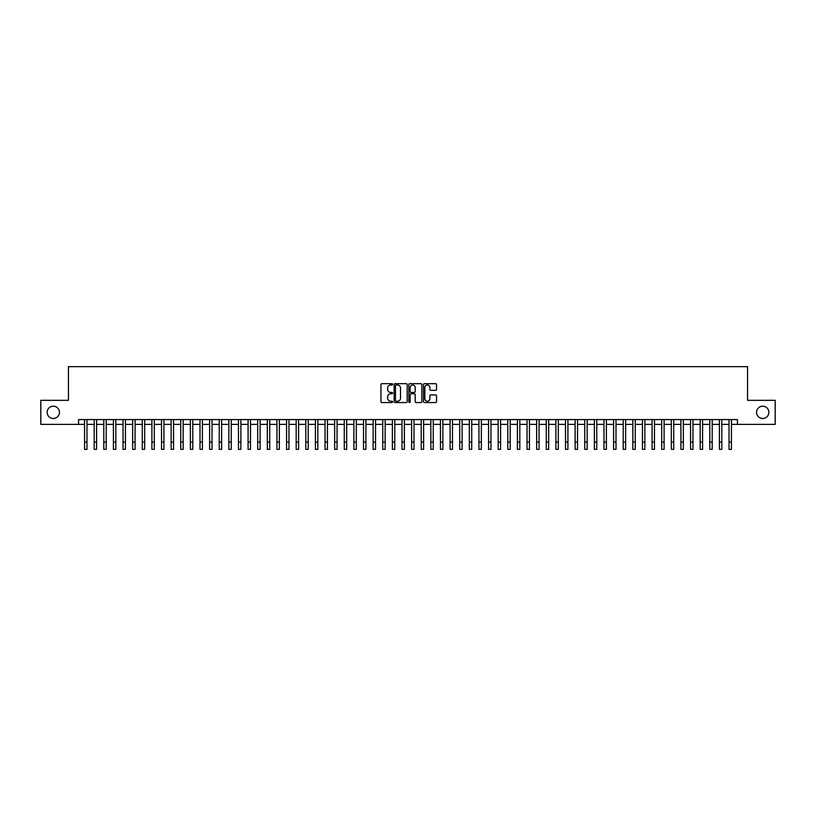 <?xml version="1.0" encoding="UTF-8"?>
<svg xmlns="http://www.w3.org/2000/svg" width="816" height="816" viewBox="0 0 816 816"><rect width="100%" height="100%" fill="white"/><g stroke="black" fill="none" stroke-linecap="round" stroke-linejoin="round"><path stroke-width="1.22" d="M392.608 384.336A0.663 0.663 0 0 0 391.945 383.673L381.919 383.673A0.949 0.949 0 0 0 380.97 384.622L380.97 401.615A0.949 0.949 0 0 0 381.919 402.553L391.945 402.553A0.663 0.663 0 0 0 392.608 401.9A0.663 0.663 0 0 0 391.945 401.237L390.65 401.237A3.019 3.019 0 0 1 387.631 398.218L387.631 396.8A3.019 3.019 0 0 1 390.65 393.771L391.945 393.771A0.663 0.663 0 0 0 392.608 393.118A0.663 0.663 0 0 0 391.945 392.455L390.65 392.455A3.019 3.019 0 0 1 387.631 389.436L387.631 388.018A3.019 3.019 0 0 1 390.65 384.999L391.945 384.999A0.663 0.663 0 0 0 392.608 384.336M756.544 412.355A6.161 6.161 0 0 0 762.695 418.506A6.161 6.161 0 0 0 768.856 412.355A6.161 6.161 0 0 0 762.695 406.195A6.161 6.161 0 0 0 756.544 412.355M47.144 412.355A6.161 6.161 0 0 0 53.305 418.506A6.161 6.161 0 0 0 59.456 412.355A6.161 6.161 0 0 0 53.305 406.195A6.161 6.161 0 0 0 47.144 412.355M435.591 390.334A0.949 0.949 0 0 0 436.54 389.385L436.54 384.622A0.949 0.949 0 0 0 435.591 383.673L424.453 383.673A0.949 0.949 0 0 0 423.504 384.622L423.504 401.615A0.949 0.949 0 0 0 424.453 402.553L435.591 402.553A0.949 0.949 0 0 0 436.54 401.615L436.54 395.852A0.949 0.949 0 0 0 435.591 394.913L430.828 394.913A0.949 0.949 0 0 0 429.879 395.852L429.879 398.708A2.53 2.53 0 0 1 427.36 401.237A2.53 2.53 0 0 1 424.83 398.708L424.83 387.518A2.53 2.53 0 0 1 427.36 384.999A2.53 2.53 0 0 1 429.879 387.518L429.879 389.385A0.949 0.949 0 0 0 430.828 390.334L435.591 390.334M78.55 424.381L40.8 424.381L40.8 400.33L68.452 400.33L68.452 366.659L747.548 366.659L747.548 400.33L775.2 400.33L775.2 424.381L737.45 424.381L737.45 419.567L78.55 419.567L78.55 424.381L84.568 424.381M407.174 384.622A0.949 0.949 0 0 0 406.225 383.673L395.087 383.673A0.949 0.949 0 0 0 394.148 384.622L394.148 401.615A0.949 0.949 0 0 0 395.087 402.553L406.225 402.553A0.949 0.949 0 0 0 407.174 401.615L407.174 384.622M409.775 383.673L420.913 383.673A0.949 0.949 0 0 1 421.852 384.622L421.852 401.615A0.949 0.949 0 0 1 420.913 402.553L416.14 402.553A0.949 0.949 0 0 1 415.201 401.615L415.201 394.72A0.949 0.949 0 0 0 414.253 393.771L411.091 393.771A0.949 0.949 0 0 0 410.152 394.72L410.152 401.9A0.663 0.663 0 0 1 409.489 402.553A0.663 0.663 0 0 1 408.826 401.9L408.826 384.622A0.949 0.949 0 0 1 409.775 383.673M86.975 424.381L94.187 424.381M96.594 424.381L103.805 424.381M106.213 424.381L113.424 424.381M115.831 424.381L123.043 424.381M125.45 424.381L132.661 424.381M135.068 424.381L142.28 424.381M144.687 424.381L151.898 424.381M154.306 424.381L161.517 424.381M163.924 424.381L171.136 424.381M173.543 424.381L180.754 424.381M183.161 424.381L190.373 424.381M192.78 424.381L199.991 424.381M202.399 424.381L209.61 424.381M212.017 424.381L219.229 424.381M221.636 424.381L228.847 424.381M231.254 424.381L238.466 424.381M240.873 424.381L248.084 424.381M250.492 424.381L257.703 424.381M260.11 424.381L267.322 424.381M269.729 424.381L276.94 424.381M279.347 424.381L286.559 424.381M288.966 424.381L296.177 424.381M298.585 424.381L305.796 424.381M308.203 424.381L315.415 424.381M317.822 424.381L325.033 424.381M327.44 424.381L334.652 424.381M337.059 424.381L344.27 424.381M346.678 424.381L353.889 424.381M356.296 424.381L363.518 424.381M365.915 424.381L373.136 424.381M375.533 424.381L382.755 424.381M385.152 424.381L392.374 424.381M394.771 424.381L401.992 424.381M404.389 424.381L411.611 424.381M414.008 424.381L421.229 424.381M423.626 424.381L430.848 424.381M433.245 424.381L440.467 424.381M442.864 424.381L450.085 424.381M452.482 424.381L459.704 424.381M462.111 424.381L469.322 424.381M471.73 424.381L478.941 424.381M481.348 424.381L488.56 424.381M490.967 424.381L498.178 424.381M500.585 424.381L507.797 424.381M510.204 424.381L517.415 424.381M519.823 424.381L527.034 424.381M529.441 424.381L536.653 424.381M539.06 424.381L546.271 424.381M548.678 424.381L555.89 424.381M558.297 424.381L565.508 424.381M567.916 424.381L575.127 424.381M577.534 424.381L584.746 424.381M587.153 424.381L594.364 424.381M596.771 424.381L603.983 424.381M606.39 424.381L613.601 424.381M616.009 424.381L623.22 424.381M625.627 424.381L632.839 424.381M635.246 424.381L642.457 424.381M644.864 424.381L652.076 424.381M654.483 424.381L661.694 424.381M664.102 424.381L671.313 424.381M673.72 424.381L680.932 424.381M683.339 424.381L690.55 424.381M692.957 424.381L700.169 424.381M702.576 424.381L709.787 424.381M712.195 424.381L719.406 424.381M721.813 424.381L729.025 424.381M731.432 424.381L737.45 424.381M396.127 384.999A0.663 0.663 0 0 0 395.464 385.652L395.464 400.574A0.663 0.663 0 0 0 396.127 401.237L397.494 401.237A3.019 3.019 0 0 0 400.513 398.218L400.513 388.018A3.019 3.019 0 0 0 397.494 384.999L396.127 384.999M415.201 387.569A2.53 2.53 0 0 0 412.672 385.04A2.53 2.53 0 0 0 410.152 387.569L410.152 391.507A0.949 0.949 0 0 0 411.091 392.455L414.253 392.455A0.949 0.949 0 0 0 415.201 391.507L415.201 387.569M84.568 442.119L86.975 442.119L86.975 449.341L84.568 449.341L84.568 419.567M86.975 442.119L86.975 419.567M94.187 442.119L96.594 442.119L96.594 449.341L94.187 449.341L94.187 419.567M96.594 442.119L96.594 419.567M103.805 442.119L106.213 442.119L106.213 449.341L103.805 449.341L103.805 419.567M106.213 442.119L106.213 419.567M113.424 442.119L115.831 442.119L115.831 449.341L113.424 449.341L113.424 419.567M115.831 442.119L115.831 419.567M123.043 442.119L125.45 442.119L125.45 449.341L123.043 449.341L123.043 419.567M125.45 442.119L125.45 419.567M132.661 442.119L135.068 442.119L135.068 449.341L132.661 449.341L132.661 419.567M135.068 442.119L135.068 419.567M142.28 442.119L144.687 442.119L144.687 449.341L142.28 449.341L142.28 419.567M144.687 442.119L144.687 419.567M151.898 442.119L154.306 442.119L154.306 449.341L151.898 449.341L151.898 419.567M154.306 442.119L154.306 419.567M161.517 442.119L163.924 442.119L163.924 449.341L161.517 449.341L161.517 419.567M163.924 442.119L163.924 419.567M171.136 442.119L173.543 442.119L173.543 449.341L171.136 449.341L171.136 419.567M173.543 442.119L173.543 419.567M180.754 442.119L183.161 442.119L183.161 449.341L180.754 449.341L180.754 419.567M183.161 442.119L183.161 419.567M190.373 442.119L192.78 442.119L192.78 449.341L190.373 449.341L190.373 419.567M192.78 442.119L192.78 419.567M199.991 442.119L202.399 442.119L202.399 449.341L199.991 449.341L199.991 419.567M202.399 442.119L202.399 419.567M209.61 442.119L212.017 442.119L212.017 449.341L209.61 449.341L209.61 419.567M212.017 442.119L212.017 419.567M219.229 442.119L221.636 442.119L221.636 449.341L219.229 449.341L219.229 419.567M221.636 442.119L221.636 419.567M228.847 442.119L231.254 442.119L231.254 449.341L228.847 449.341L228.847 419.567M231.254 442.119L231.254 419.567M238.466 442.119L240.873 442.119L240.873 449.341L238.466 449.341L238.466 419.567M240.873 442.119L240.873 419.567M248.084 442.119L250.492 442.119L250.492 449.341L248.084 449.341L248.084 419.567M250.492 442.119L250.492 419.567M257.703 442.119L260.11 442.119L260.11 449.341L257.703 449.341L257.703 419.567M260.11 442.119L260.11 419.567M267.322 442.119L269.729 442.119L269.729 449.341L267.322 449.341L267.322 419.567M269.729 442.119L269.729 419.567M276.94 442.119L279.347 442.119L279.347 449.341L276.94 449.341L276.94 419.567M279.347 442.119L279.347 419.567M286.559 442.119L288.966 442.119L288.966 449.341L286.559 449.341L286.559 419.567M288.966 442.119L288.966 419.567M296.177 442.119L298.585 442.119L298.585 449.341L296.177 449.341L296.177 419.567M298.585 442.119L298.585 419.567M305.796 442.119L308.203 442.119L308.203 449.341L305.796 449.341L305.796 419.567M308.203 442.119L308.203 419.567M315.415 442.119L317.822 442.119L317.822 449.341L315.415 449.341L315.415 419.567M317.822 442.119L317.822 419.567M325.033 442.119L327.44 442.119L327.44 449.341L325.033 449.341L325.033 419.567M327.44 442.119L327.44 419.567M334.652 442.119L337.059 442.119L337.059 449.341L334.652 449.341L334.652 419.567M337.059 442.119L337.059 419.567M344.27 442.119L346.678 442.119L346.678 449.341L344.27 449.341L344.27 419.567M346.678 442.119L346.678 419.567M353.889 442.119L356.296 442.119L356.296 449.341L353.889 449.341L353.889 419.567M356.296 442.119L356.296 419.567M363.518 442.119L365.915 442.119L365.915 449.341L363.518 449.341L363.518 419.567M365.915 442.119L365.915 419.567M373.136 442.119L375.533 442.119L375.533 449.341L373.136 449.341L373.136 419.567M375.533 442.119L375.533 419.567M382.755 442.119L385.152 442.119L385.152 449.341L382.755 449.341L382.755 419.567M385.152 442.119L385.152 419.567M392.374 442.119L394.771 442.119L394.771 449.341L392.374 449.341L392.374 419.567M394.771 442.119L394.771 419.567M401.992 442.119L404.389 442.119L404.389 449.341L401.992 449.341L401.992 419.567M404.389 442.119L404.389 419.567M411.611 442.119L414.008 442.119L414.008 449.341L411.611 449.341L411.611 419.567M414.008 442.119L414.008 419.567M421.229 442.119L423.626 442.119L423.626 449.341L421.229 449.341L421.229 419.567M423.626 442.119L423.626 419.567M430.848 442.119L433.245 442.119L433.245 449.341L430.848 449.341L430.848 419.567M433.245 442.119L433.245 419.567M440.467 442.119L442.864 442.119L442.864 449.341L440.467 449.341L440.467 419.567M442.864 442.119L442.864 419.567M450.085 442.119L452.482 442.119L452.482 449.341L450.085 449.341L450.085 419.567M452.482 442.119L452.482 419.567M459.704 442.119L462.111 442.119L462.111 449.341L459.704 449.341L459.704 419.567M462.111 442.119L462.111 419.567M469.322 442.119L471.73 442.119L471.73 449.341L469.322 449.341L469.322 419.567M471.73 442.119L471.73 419.567M478.941 442.119L481.348 442.119L481.348 449.341L478.941 449.341L478.941 419.567M481.348 442.119L481.348 419.567M488.56 442.119L490.967 442.119L490.967 449.341L488.56 449.341L488.56 419.567M490.967 442.119L490.967 419.567M498.178 442.119L500.585 442.119L500.585 449.341L498.178 449.341L498.178 419.567M500.585 442.119L500.585 419.567M507.797 442.119L510.204 442.119L510.204 449.341L507.797 449.341L507.797 419.567M510.204 442.119L510.204 419.567M517.415 442.119L519.823 442.119L519.823 449.341L517.415 449.341L517.415 419.567M519.823 442.119L519.823 419.567M527.034 442.119L529.441 442.119L529.441 449.341L527.034 449.341L527.034 419.567M529.441 442.119L529.441 419.567M536.653 442.119L539.06 442.119L539.06 449.341L536.653 449.341L536.653 419.567M539.06 442.119L539.06 419.567M546.271 442.119L548.678 442.119L548.678 449.341L546.271 449.341L546.271 419.567M548.678 442.119L548.678 419.567M555.89 442.119L558.297 442.119L558.297 449.341L555.89 449.341L555.89 419.567M558.297 442.119L558.297 419.567M565.508 442.119L567.916 442.119L567.916 449.341L565.508 449.341L565.508 419.567M567.916 442.119L567.916 419.567M575.127 442.119L577.534 442.119L577.534 449.341L575.127 449.341L575.127 419.567M577.534 442.119L577.534 419.567M584.746 442.119L587.153 442.119L587.153 449.341L584.746 449.341L584.746 419.567M587.153 442.119L587.153 419.567M594.364 442.119L596.771 442.119L596.771 449.341L594.364 449.341L594.364 419.567M596.771 442.119L596.771 419.567M603.983 442.119L606.39 442.119L606.39 449.341L603.983 449.341L603.983 419.567M606.39 442.119L606.39 419.567M613.601 442.119L616.009 442.119L616.009 449.341L613.601 449.341L613.601 419.567M616.009 442.119L616.009 419.567M623.22 442.119L625.627 442.119L625.627 449.341L623.22 449.341L623.22 419.567M625.627 442.119L625.627 419.567M632.839 442.119L635.246 442.119L635.246 449.341L632.839 449.341L632.839 419.567M635.246 442.119L635.246 419.567M642.457 442.119L644.864 442.119L644.864 449.341L642.457 449.341L642.457 419.567M644.864 442.119L644.864 419.567M652.076 442.119L654.483 442.119L654.483 449.341L652.076 449.341L652.076 419.567M654.483 442.119L654.483 419.567M661.694 442.119L664.102 442.119L664.102 449.341L661.694 449.341L661.694 419.567M664.102 442.119L664.102 419.567M671.313 442.119L673.72 442.119L673.72 449.341L671.313 449.341L671.313 419.567M673.72 442.119L673.72 419.567M680.932 442.119L683.339 442.119L683.339 449.341L680.932 449.341L680.932 419.567M683.339 442.119L683.339 419.567M690.55 442.119L692.957 442.119L692.957 449.341L690.55 449.341L690.55 419.567M692.957 442.119L692.957 419.567M700.169 442.119L702.576 442.119L702.576 449.341L700.169 449.341L700.169 419.567M702.576 442.119L702.576 419.567M709.787 442.119L712.195 442.119L712.195 449.341L709.787 449.341L709.787 419.567M712.195 442.119L712.195 419.567M719.406 442.119L721.813 442.119L721.813 449.341L719.406 449.341L719.406 419.567M721.813 442.119L721.813 419.567M729.025 442.119L731.432 442.119L731.432 449.341L729.025 449.341L729.025 419.567M731.432 442.119L731.432 419.567"/></g></svg>
